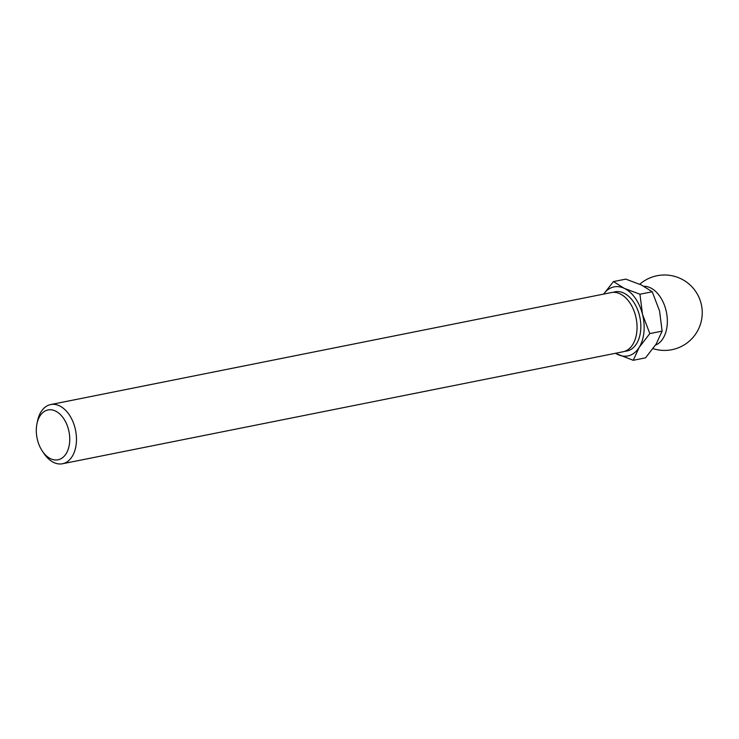 <?xml version="1.0" encoding="UTF-8"?>
<svg xmlns="http://www.w3.org/2000/svg" width="739" height="739" viewBox="0 0 739 739"><rect width="100%" height="100%" fill="white"/><g stroke="black" fill="none" stroke-linecap="round" stroke-linejoin="round"><path stroke-width="1.11" d="M603.671 294.094A35.204 22.567 78.7 0 1 624.335 288.367A35.204 22.567 78.7 0 1 642.514 314.38L639.937 294.224L624.335 288.367L613.462 281.577L603.624 294.104M642.514 314.38A35.204 22.567 78.7 0 1 639.161 347.422L649.821 333.585L642.514 314.38M615.347 353.307L633.231 360.299L639.161 347.422A35.204 22.567 78.7 0 1 617.619 354.452A35.204 22.567 78.7 0 1 615.495 353.279M55.443 411.023A25.412 16.286 78.7 0 1 68.33 448.859A25.412 16.286 78.7 0 1 42.428 451.252A25.412 16.286 78.7 0 1 36.95 423.817A25.412 16.286 78.7 0 1 55.443 411.023M36.95 423.817L37.523 421.027A30.179 19.343 78.7 0 1 50.695 404.556A30.179 19.343 78.7 0 1 59.489 405.831A30.179 19.343 78.7 0 1 76.413 437.026A30.179 19.343 78.7 0 1 62.519 463.75A30.179 19.343 78.7 0 1 44.035 453.607L42.428 451.252M50.695 404.556L611.282 292.57A30.179 19.343 78.7 0 1 620.067 293.845A30.179 19.343 78.7 0 1 637 325.04A30.179 19.343 78.7 0 1 623.106 351.764L62.519 463.75M613.462 281.577L625.767 279.12L641.369 284.968L652.241 291.766L659.558 310.971L662.126 331.127L656.195 344.014L645.535 357.842L633.231 360.299M639.937 294.224L652.241 291.766M649.821 333.585L662.126 331.127M643.974 286.279A30.179 19.343 78.7 0 1 650.357 287.794A30.179 19.343 78.7 0 1 667.141 325.502A30.179 19.343 78.7 0 1 655.521 345.085M613.204 292.339A30.179 19.343 78.7 0 1 623.855 293.087A30.179 19.343 78.7 0 1 640.833 325.76A30.179 19.343 78.7 0 1 624.963 351.237M653.054 348.651A37.726 37.726 0 0 0 702.05 316.523A37.726 37.726 0 0 0 639.78 284.229"/></g></svg>
